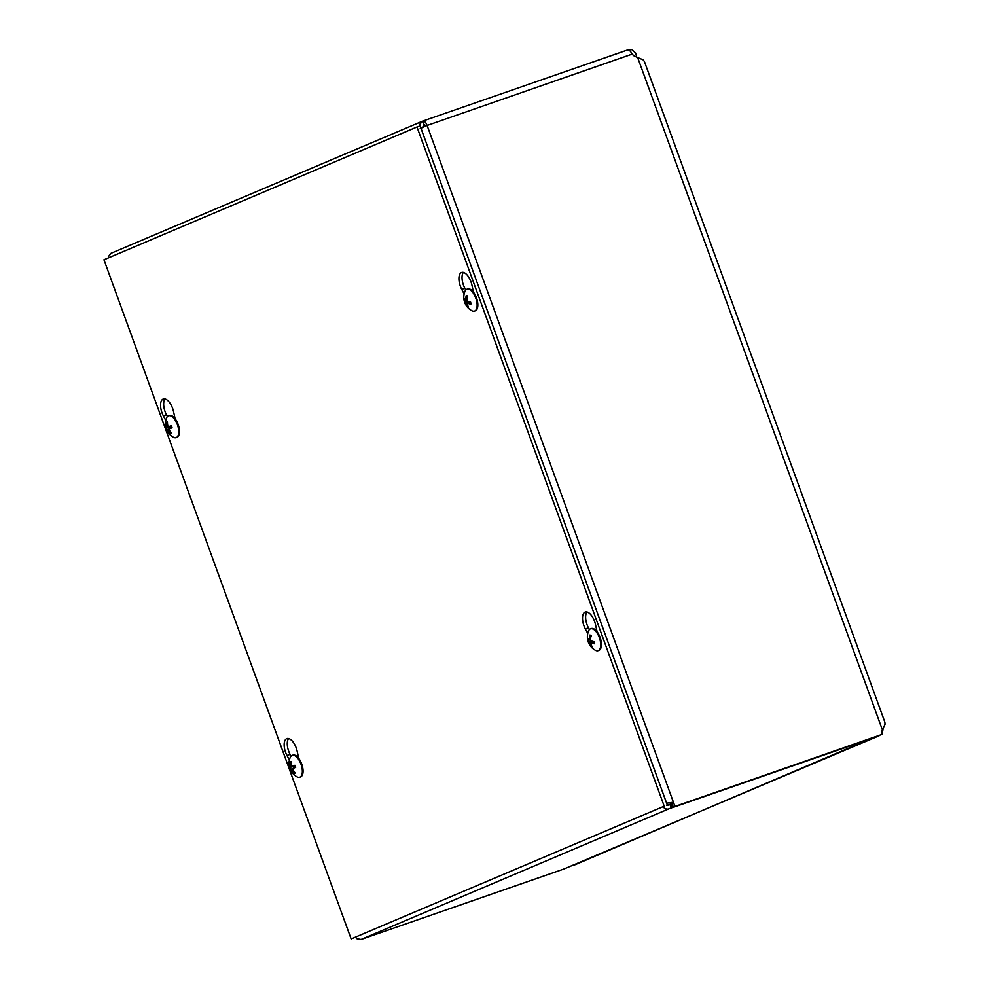 <?xml version="1.0" encoding="UTF-8"?>
<svg xmlns="http://www.w3.org/2000/svg" width="989" height="989" viewBox="0 0 989 989"><rect width="100%" height="100%" fill="white"/><g stroke="black" fill="none" stroke-linecap="round" stroke-linejoin="round"><path stroke-width="1.48" d="M882.349 734.295L673.311 807.024L882.349 734.295A5.909 5.217 -113 0 1 882.373 729.845L885.056 724.232L884.871 722.205M884.883 722.205L644.42 61.516L643.209 59.872L634.938 56.336A6.626 5.847 -113 0 1 632.206 54.098C630.525 51.107 629.066 49.685 627.854 49.858L422.798 121.078A5.613 2.633 70.8 0 1 427.075 125.356L673.422 802.203L666.635 803.229M628.275 49.809L629.4 49.487L629.882 50.798M629.4 49.487L631.575 49.45L635.581 52.949L636.792 57.152M633.319 55.31L631.65 53.122M563.878 869.022L878.244 736.162A9.383 8.283 67 0 0 879.703 735.334M673.286 806.975L361.047 939.476A5.613 2.633 70.8 0 1 360.973 939.501A5.613 2.633 70.8 0 1 360.8 939.55M573.422 865.437L874.387 737.188M881.978 732.701A9.383 8.283 67 0 0 883.029 728.856M425.282 126.159L425.455 126.036A1.879 0.89 -109.2 0 0 424.021 124.614A1.879 0.89 -109.2 0 0 423.997 124.614L423.885 124.663M673.311 807.024L671.803 802.895L670.072 803.019M420.177 128.644L426.543 125.591M674.931 806.344L673.422 802.203L671.803 802.895M425.455 126.036L632.206 54.098M424.046 124.602L422.711 121.103L419.608 124.441L419.348 126.172M108.345 257.906L108.493 256.398L111.275 253.209M423.799 124.701L422.76 127.309M422.773 127.049L420.782 127.754M666.635 805.38A1.879 1.657 67 0 0 667.637 805.38L671.988 803.402M663.174 806.851A5.613 4.957 67 0 0 668.91 808.891M564.051 868.96L361.047 939.476L356.831 938.697L355.533 937.337M671.247 808.087L669.961 804.576M874.041 737.596L672.372 807.642L671.086 804.131M165.781 420.486L163.37 415.899A12.227 5.749 70.8 0 1 163.284 399A12.227 5.749 70.8 0 1 173.545 411.585L175.102 418.718M165.002 398.938A12.227 5.749 -109.2 0 0 166.486 414.811L167.401 416.567M463.384 272.383A12.227 5.749 -109.2 0 0 464.855 288.256L465.782 290.012M464.15 293.918L461.739 289.344A12.227 5.749 70.8 0 1 461.653 272.445A12.227 5.749 70.8 0 1 471.914 285.03L473.471 292.163M289.381 760.071L286.971 755.497A12.227 5.749 70.8 0 1 286.884 738.585A12.227 5.749 70.8 0 1 297.145 751.183L298.703 758.316M288.603 738.536A12.227 5.749 -109.2 0 0 290.086 754.409L291.001 756.165M586.984 611.981A12.227 5.749 -109.2 0 0 588.455 627.854L589.382 629.61M587.763 633.516L585.34 628.93A12.227 5.749 70.8 0 1 585.253 612.03A12.227 5.749 70.8 0 1 595.514 624.615L597.084 631.761M351.144 938.957L103.944 259.773L416.987 126.988L664.2 806.183L351.144 938.957L664.2 806.183M667.315 805.095L420.115 125.9L416.987 126.988M466.907 300.087L464.2 300.458A15.305 6.564 -10.9 0 0 465.51 302.053L466.029 303.03A15.305 12.35 126.8 0 0 467.327 306.491L467.797 305.589M467.327 306.491A6.194 2.905 -109.2 0 0 468.539 307.171A15.305 11.46 -67.7 0 1 467.228 303.697L467.599 303.215A15.305 7.232 -9.2 0 0 470.838 304.167L470.838 304.167A6.194 2.905 -109.2 0 0 470.653 302.139A15.305 5.304 178.4 0 1 467.414 301.212L466.907 300.223A15.305 11.102 -63.9 0 1 467.525 296.107A6.194 2.905 -109.2 0 0 466.301 295.427A15.305 12.709 122.9 0 0 465.708 299.556L465.325 300.05A15.305 5.971 -179.7 0 1 464.002 298.431A6.194 2.905 -109.2 0 0 464.2 300.458M467.451 296.379A5.563 2.608 70.8 0 0 466.573 295.958L466.301 295.427M466.969 299.185L465.325 300.05M467.228 303.697L470.22 302.041M467.315 289.122A11.571 5.427 70.8 0 1 467.661 288.973A11.571 5.427 70.8 0 1 476.587 298.109A11.571 5.427 70.8 0 1 475.252 310.83A11.571 5.427 70.8 0 1 474.881 310.929M471.741 310.67A15.305 15.305 0 0 1 465.003 291.273A11.571 5.427 70.8 0 1 466.944 289.221A11.571 5.427 70.8 0 1 475.87 298.369A11.571 5.427 70.8 0 1 474.535 311.078A11.571 5.427 70.8 0 1 471.741 310.67A11.571 5.427 70.8 0 1 471.704 310.645M167.462 422.946L166.486 422.328A15.305 14.056 62.2 0 0 166.956 426.593L166.881 427.508A15.305 0.668 165.2 0 0 166.028 427.928A6.194 2.905 -109.2 0 0 166.795 430.03L168.266 430.19A15.305 14.081 70.4 0 0 170.652 433.788L171.048 432.675M170.652 433.788A6.194 2.905 -109.2 0 0 171.616 433.38A15.305 12.808 -115.4 0 1 169.218 429.782L169.292 428.867L172.074 427.78A6.194 2.905 -109.2 0 0 171.307 425.69L171.307 425.69A15.305 1.422 163.7 0 0 168.538 426.803L167.907 426.185A15.305 12.832 -109.5 0 1 167.45 421.92A6.194 2.905 -109.2 0 0 166.486 422.328M166.028 427.928L170.083 426.84A3.907 1.83 70.8 0 0 170.578 428.212M171.802 426.321L170.083 426.84M167.636 429.572L171.826 427.631L167.648 429.572L169.255 429.844M169.218 429.782L169.292 428.867L171.851 427.693L169.28 428.88M168.489 426.815L171.307 426.148L168.538 426.803L167.907 426.185M168.934 415.677A11.571 5.427 70.8 0 1 169.28 415.528A11.571 5.427 70.8 0 1 178.156 424.504A11.571 5.427 70.8 0 1 177.031 437.323A11.571 5.427 70.8 0 1 176.883 437.385A11.571 5.427 70.8 0 1 176.512 437.484M176.314 437.571A11.571 5.427 70.8 0 1 176.153 437.633A11.571 5.427 70.8 0 1 173.372 437.225A15.305 15.305 0 0 1 166.634 417.828A11.571 5.427 70.8 0 1 168.563 415.776A11.571 5.427 70.8 0 1 177.427 424.751A11.571 5.427 70.8 0 1 176.314 437.571M590.507 639.685L587.8 640.056A15.305 6.564 -10.9 0 0 589.11 641.651L589.629 642.627A15.305 12.35 126.8 0 0 590.928 646.089L591.397 645.187M590.928 646.089A6.194 2.905 -109.2 0 0 592.151 646.769A15.305 11.46 -67.7 0 1 590.829 643.295L591.199 642.813A15.305 7.232 -9.2 0 0 594.451 643.765L594.451 643.765A6.194 2.905 -109.2 0 0 594.253 641.737A15.305 5.304 178.4 0 1 591.014 640.81L590.507 639.821A15.305 11.102 -63.9 0 1 591.125 635.692A6.194 2.905 -109.2 0 0 589.901 635.025A15.305 12.709 122.9 0 0 589.308 639.154L588.937 639.648A15.305 5.971 -179.7 0 1 587.614 638.029A6.194 2.905 -109.2 0 0 587.8 640.056M591.051 635.976A5.563 2.608 70.8 0 0 590.173 635.556L589.901 635.025M590.569 638.77L588.937 639.648M590.829 643.295L593.833 641.638M590.915 628.72A11.571 5.427 70.8 0 1 591.261 628.559A11.571 5.427 70.8 0 1 600.187 637.707A11.571 5.427 70.8 0 1 598.852 650.416A11.571 5.427 70.8 0 1 598.481 650.515M595.353 650.268A15.305 15.305 0 0 1 588.603 630.858A11.571 5.427 70.8 0 1 590.544 628.819A11.571 5.427 70.8 0 1 599.47 637.954A11.571 5.427 70.8 0 1 598.135 650.675A11.571 5.427 70.8 0 1 595.353 650.268A11.571 5.427 70.8 0 1 595.304 650.243M291.063 762.544L290.086 761.926A15.305 14.056 62.2 0 0 290.556 766.191L290.482 767.105A15.305 0.668 165.2 0 0 289.629 767.526A6.194 2.905 -109.2 0 0 290.395 769.615L291.866 769.788A15.305 14.081 70.4 0 0 294.252 773.386L294.648 772.273M294.252 773.386A6.194 2.905 -109.2 0 0 295.217 772.978A15.305 12.808 -115.4 0 1 292.818 769.38L292.892 768.465L295.674 767.377A6.194 2.905 -109.2 0 0 294.907 765.276L294.907 765.276A15.305 1.422 163.7 0 0 292.138 766.401L291.508 765.783A15.305 12.832 -109.5 0 1 291.05 761.518A6.194 2.905 -109.2 0 0 290.086 761.926M289.629 767.526L293.684 766.426A3.907 1.83 70.8 0 0 294.19 767.81M295.402 765.919L293.684 766.426M291.236 769.17L295.439 767.229L291.248 769.17L292.855 769.442M292.818 769.38L292.892 768.465L295.451 767.291L292.88 768.478M292.101 766.413L294.907 765.746L292.138 766.401L291.508 765.783M292.534 755.275A11.571 5.427 70.8 0 1 292.892 755.126A11.571 5.427 70.8 0 1 301.756 764.101A11.571 5.427 70.8 0 1 300.644 776.921A11.571 5.427 70.8 0 1 300.483 776.983A11.571 5.427 70.8 0 1 300.112 777.082M299.914 777.169A11.571 5.427 70.8 0 1 299.766 777.23A11.571 5.427 70.8 0 1 296.972 776.822A15.305 15.305 0 0 1 290.234 757.413A11.571 5.427 70.8 0 1 292.163 755.373A11.571 5.427 70.8 0 1 301.039 764.349A11.571 5.427 70.8 0 1 299.914 777.169M422.872 121.054L627.854 49.858M637.67 57.547L882.373 729.845M163.37 415.899L166.486 414.811M461.739 289.344L464.855 288.256M286.971 755.497L290.086 754.409M585.34 628.93L588.455 627.854M470.541 302.115A5.563 2.608 70.8 0 1 470.677 303.87M464.731 300.557A5.563 2.608 70.8 0 1 464.57 299.321M465.51 302.053L467.401 301.2M466.029 303.03L469.75 301.929M171.258 432.947A5.563 2.608 70.8 0 1 170.64 433.108M171.233 425.777A5.563 2.608 70.8 0 1 171.975 427.804M167.24 429.782A5.563 2.608 70.8 0 1 166.511 427.78M166.956 426.593L167.932 426.247M166.881 427.508L171.418 426.42M594.142 641.713A5.563 2.608 70.8 0 1 594.278 643.456M588.344 640.155A5.563 2.608 70.8 0 1 588.171 638.919M589.11 641.651L591.002 640.798M589.629 642.627L593.351 641.527M294.858 772.545A5.563 2.608 70.8 0 1 294.24 772.706M294.833 765.375A5.563 2.608 70.8 0 1 295.575 767.39M290.84 769.368A5.563 2.608 70.8 0 1 290.111 767.365M290.556 766.191L291.532 765.845M290.482 767.105L295.019 766.018M563.965 868.997L360.973 939.501M111.003 253.308L422.427 121.214M470.43 302.028L470.616 303.982M466.561 295.958L467.612 296.539M465.485 300.1L466.932 299.754M467.352 303.203L469.973 301.991M474.535 311.078L475.252 310.83M466.944 289.221L467.661 288.973M171.146 425.789L171.888 427.829M176.153 437.633L176.883 437.385M168.563 415.776L169.28 415.528M594.043 641.614L594.216 643.567M590.161 635.544L591.212 636.137M589.085 639.698L590.532 639.351M590.952 642.788L593.573 641.577M598.135 650.675L598.852 650.416M590.544 628.819L591.261 628.559M294.747 765.387L295.488 767.427M299.766 777.23L300.483 776.983M292.163 755.373L292.892 755.126"/></g></svg>
